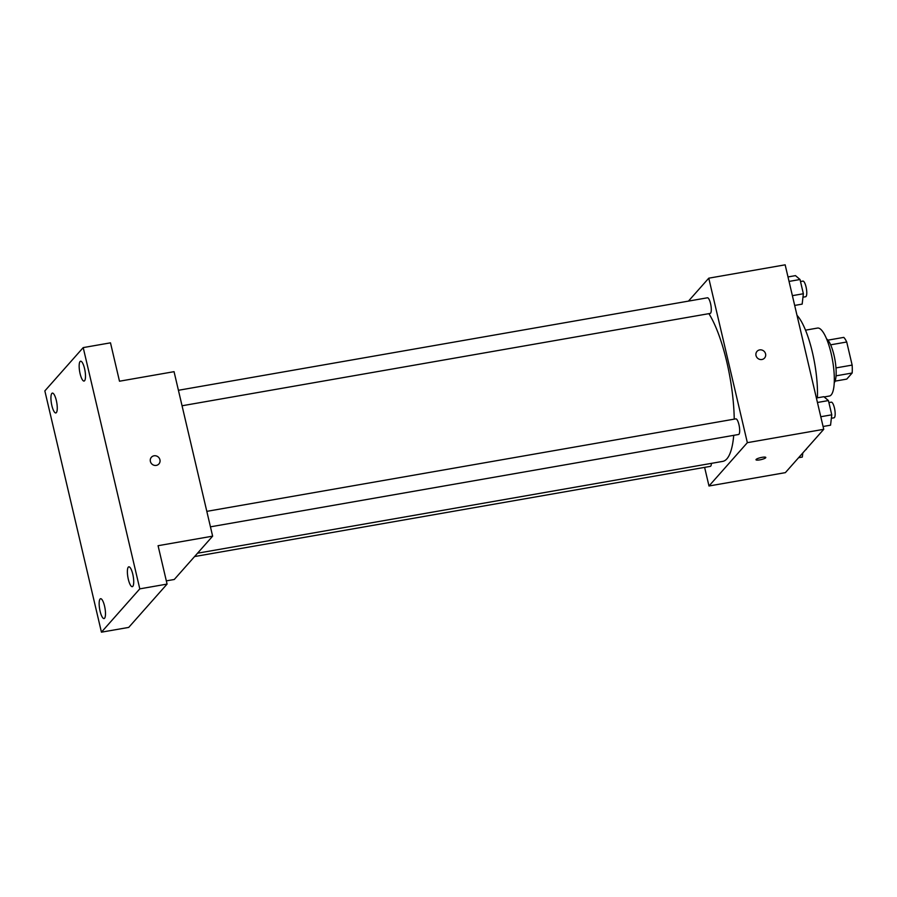 <?xml version="1.0" encoding="UTF-8"?>
<svg xmlns="http://www.w3.org/2000/svg" width="897" height="897" viewBox="0 0 897 897"><rect width="100%" height="100%" fill="white"/><g stroke="black" fill="none" stroke-linecap="round" stroke-linejoin="round"><path stroke-width="1.35" d="M830.633 344.818L846.723 342.004A22.268 5.976 -99.9 0 0 843.785 337.384L827.92 340.154M846.723 342.004L852.139 365.09A22.268 5.976 -99.9 0 1 852.15 373.017L846.768 379.095L835.085 381.135M835.982 367.916L852.139 365.09M836.049 375.832L852.15 373.017M826.574 338.887A22.997 6.167 80.1 0 1 834.031 355.324A22.997 6.167 80.1 0 1 834.255 382.784M805.517 330.174L817.515 328.067A34.501 9.25 80.1 0 1 831.127 353.396A34.501 9.25 80.1 0 1 829.4 396.037L824.175 396.945M796.996 315.318A54.627 14.655 80.1 0 1 812.413 352.386A54.627 14.655 80.1 0 1 817.414 397.82M688.459 301.112L708.765 278.182L785.155 264.828L823.738 429.315L785.368 472.641L708.989 485.995L704.616 467.371M708.765 278.182L747.347 442.67L823.738 429.315M761.912 359.506A5.034 4.743 -138.5 0 1 757.023 351.366A5.034 4.743 -138.5 0 1 763.93 351.153A5.034 4.743 -138.5 0 1 761.912 359.506M197.542 553.202L722.735 461.383A80.495 21.595 -99.9 0 0 726.884 458.849A80.495 21.595 -99.9 0 0 733.735 435.337M734.239 419.146A80.495 21.595 -99.9 0 0 708.888 313.647M747.347 442.67L708.989 485.995M182.057 405.769L710.155 313.434A7.938 2.13 -99.9 0 0 710.57 313.176A7.938 2.13 -99.9 0 0 710.738 304.431A7.938 2.13 -99.9 0 0 707.43 297.793L178.425 390.285M210.447 526.831L738.556 434.496A7.938 2.13 -99.9 0 0 738.96 434.249A7.938 2.13 -99.9 0 0 739.128 425.492A7.938 2.13 -99.9 0 0 735.82 418.865L206.815 511.357M711.433 463.357A7.938 2.13 80.1 0 1 710.323 466.373L194.582 556.555M756.126 459.443A5.034 1.009 -13.2 0 1 761.351 457.47A5.034 1.009 -13.2 0 1 765.803 457.459A5.034 1.009 -13.2 0 1 761.138 459.6A5.034 1.009 -13.2 0 1 756.003 459.757A5.034 1.009 -13.2 0 1 756.126 459.443M757.023 351.366A5.034 4.743 -138.5 0 1 763.93 351.153A5.034 4.743 -138.5 0 1 764.558 358.038M83.208 347.599L139.797 588.858L101.439 632.172L44.85 390.913L83.208 347.599L110.488 342.833L119.492 381.214L174.052 371.672L212.634 536.159L174.276 579.484L166.326 580.875M139.797 588.858L167.077 584.082L128.72 627.407L101.439 632.172M212.634 536.159L158.074 545.701L167.077 584.082M156.28 465.397A5.034 4.743 -138.5 0 1 151.391 457.257A5.034 4.743 -138.5 0 1 158.298 457.044A5.034 4.743 -138.5 0 1 156.28 465.397M151.391 457.257A5.034 4.743 -138.5 0 1 158.298 457.044A5.034 4.743 -138.5 0 1 158.915 463.928M56.332 400.488A10.069 2.702 80.1 0 1 55.827 412.945A10.069 2.702 80.1 0 1 51.858 405.545A10.069 2.702 80.1 0 1 52.362 393.099A10.069 2.702 80.1 0 1 56.332 400.488M104.557 606.103A10.069 2.702 80.1 0 1 104.052 618.56A10.069 2.702 80.1 0 1 100.083 611.16A10.069 2.702 80.1 0 1 100.587 598.714A10.069 2.702 80.1 0 1 104.557 606.103M132.79 574.226A10.069 2.702 80.1 0 1 132.285 586.672A10.069 2.702 80.1 0 1 128.316 579.283A10.069 2.702 80.1 0 1 128.82 566.826A10.069 2.702 80.1 0 1 132.79 574.226M84.565 368.611A10.069 2.702 80.1 0 1 84.06 381.057A10.069 2.702 80.1 0 1 80.091 373.668A10.069 2.702 80.1 0 1 80.595 361.211A10.069 2.702 80.1 0 1 84.565 368.611M802.804 452.951L802.322 457.066L798.577 457.717M805.674 449.7L805.809 449.689A7.938 2.13 -99.9 0 0 806.212 449.431A7.938 2.13 -99.9 0 0 806.616 448.646M816.382 397.999L823.872 396.698L828.424 400.567L831.766 414.818L830.555 425.189L823.065 426.49M817.436 402.484L828.424 400.567M820.777 416.735L831.766 414.818M831.362 418.271L834.042 417.8A7.938 2.13 -99.9 0 0 834.445 417.553A7.938 2.13 -99.9 0 0 834.614 408.797A7.938 2.13 -99.9 0 0 831.306 402.17L828.895 402.585M787.992 276.938L795.482 275.626L800.023 279.505L803.364 293.745L802.165 304.117L794.675 305.428M789.046 281.423L800.023 279.505M792.387 295.662L803.364 293.745M802.961 297.199L805.641 296.739A7.938 2.13 -99.9 0 0 806.055 296.481A7.938 2.13 -99.9 0 0 806.224 287.735A7.938 2.13 -99.9 0 0 802.905 281.097L800.505 281.523"/></g></svg>
